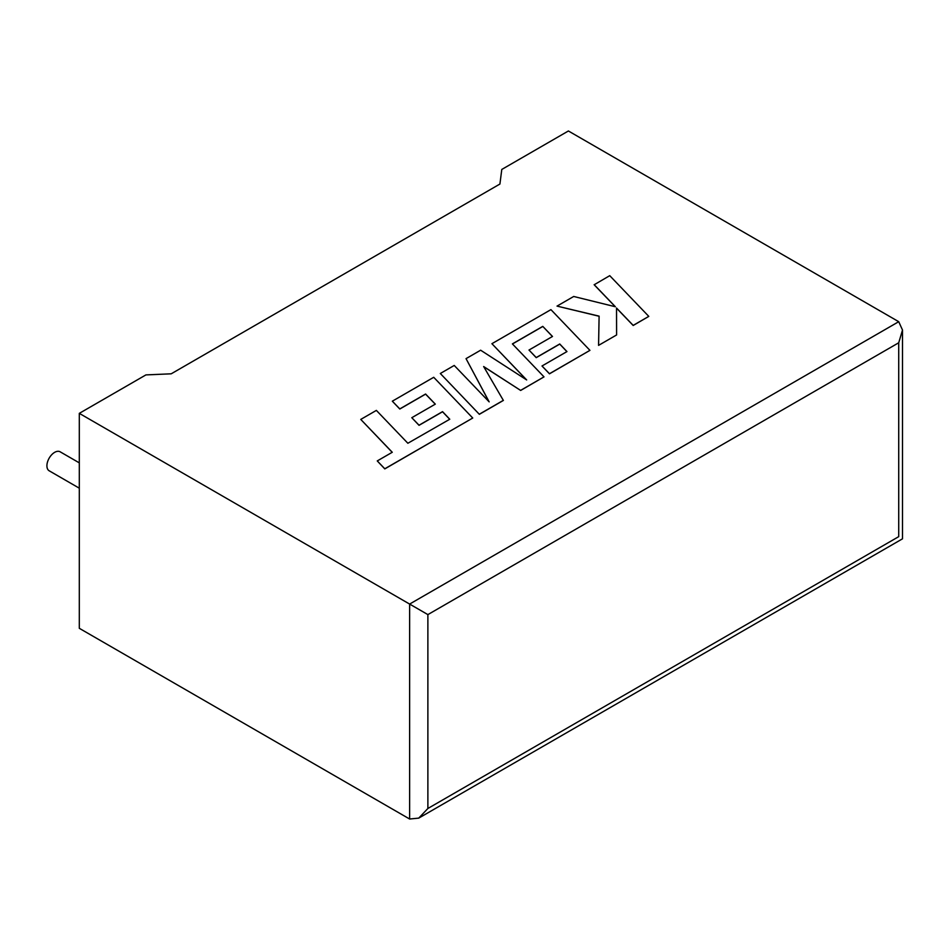 <?xml version="1.0" encoding="UTF-8"?>
<svg xmlns="http://www.w3.org/2000/svg" width="950" height="950" viewBox="0 0 950 950"><rect width="100%" height="100%" fill="white"/><g stroke="black" fill="none" stroke-linecap="round" stroke-linejoin="round"><path stroke-width="1.43" d="M79.301 462.864L60.147 451.808A10.973 6.329 120 0 0 54.661 452.343A10.973 6.329 120 0 0 47.5 462.009A10.973 6.329 120 0 0 49.186 470.796L79.301 488.193M79.301 413.357L409.628 604.069L898.724 321.694L568.397 130.981L501.79 169.444L499.914 184.039L171.202 373.813L145.92 374.906L79.301 413.357L79.301 628.306L409.628 819.019L409.628 604.069L427.88 614.602L427.88 808.486L418.748 818.116L409.628 819.019M898.724 321.694L902.5 330.042L898.724 342.772L427.88 614.602M427.88 808.486L898.724 536.643C903.64 539.481 903.64 539.481 898.724 536.643L898.724 342.772M594.166 284.656L615.386 306.755L573.705 296.471L557.033 306.102L599.106 316.148L598.571 345.372L616.597 334.958L616.526 308.037L633.187 325.387L648.791 316.386L609.746 275.666L594.166 284.762L615.256 306.719M648.791 316.386L633.187 325.494L616.526 308.144M557.033 306.102L599.106 316.255M598.571 345.372L616.597 334.958M542.771 326.372L552.496 336.466L528.996 350.039L536.227 357.556L559.74 343.983L566.96 351.583L541.999 365.988L549.468 373.718L589.938 350.36L550.929 309.629L491.91 343.698L526.668 379.941L480.641 350.206L466.034 358.637L489.167 401.874L454.231 365.453L440.313 373.492L479.346 414.319L503.369 400.437L483.645 366.534L520.671 390.45L544.006 376.877L512.394 343.9L542.771 326.372L552.437 336.514M479.346 414.212L503.369 400.342M483.74 366.7L520.671 390.45M520.671 390.343L544.006 376.877M512.466 343.971L542.771 326.479M528.996 350.039L536.227 357.663L559.74 344.09L566.901 351.619M541.999 365.988L549.468 373.825L589.938 350.36M491.91 343.698L526.407 379.774M466.034 358.637L489.036 401.731M440.313 373.492L479.346 414.319M360.762 419.413L392.267 452.271L377.257 460.928L384.798 468.789L472.744 418.024L433.723 377.293L392.326 401.185L399.796 408.916L425.588 394.024L435.314 404.13L411.801 417.703L419.033 425.22L442.546 411.647L449.766 419.235L407.859 443.258L376.366 410.4L360.762 419.413L392.196 452.307M377.257 460.928L384.798 468.896L472.744 418.024M392.326 401.185L399.796 409.022L425.588 394.131L435.242 404.166M411.801 417.703L419.033 425.327L442.546 411.754L449.706 419.282M902.5 330.042L902.5 538.816L418.748 818.116"/></g></svg>
